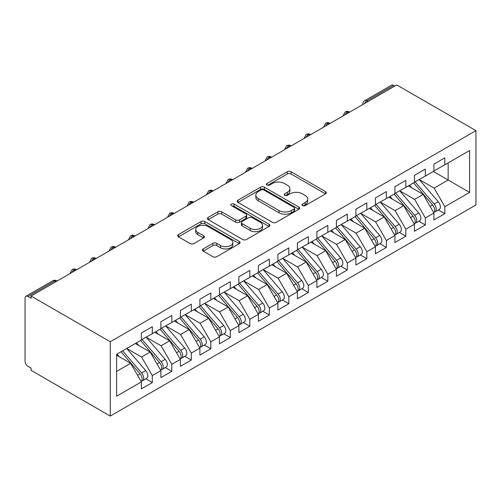 <?xml version="1.0" encoding="UTF-8"?>
<svg xmlns="http://www.w3.org/2000/svg" width="501" height="501" viewBox="0 0 501 501"><rect width="100%" height="100%" fill="white"/><g stroke="black" fill="none" stroke-linecap="round" stroke-linejoin="round"><path stroke-width="0.75" d="M302.529 205.604A1.898 1.096 0 0 0 305.209 205.604L325.55 193.862A2.705 1.566 0 0 0 326.339 192.76A2.705 1.566 0 0 0 325.55 191.651L291.094 171.762A2.705 1.566 0 0 0 287.261 171.762L266.92 183.504A1.898 1.096 0 0 0 266.369 184.274A1.898 1.096 0 0 0 266.92 185.051A1.898 1.096 0 0 0 269.601 185.051L272.237 183.529A8.661 5.004 0 0 1 284.487 183.529L287.361 185.188A8.661 5.004 0 0 1 289.897 188.727A8.661 5.004 0 0 1 287.361 192.259L284.725 193.781A1.898 1.096 0 0 0 284.173 194.551A1.898 1.096 0 0 0 284.725 195.327A1.898 1.096 0 0 0 287.405 195.327L290.041 193.806A8.661 5.004 0 0 1 302.291 193.806L305.159 195.465A8.661 5.004 0 0 1 307.702 199.003A8.661 5.004 0 0 1 305.159 202.542L302.529 204.057A1.898 1.096 0 0 0 301.971 204.834A1.898 1.096 0 0 0 302.529 205.604L302.529 204.057M203.224 248.903A2.705 1.566 0 0 0 202.429 250.005A2.705 1.566 0 0 0 203.224 251.114L212.894 256.694A2.705 1.566 0 0 0 216.72 256.694L239.309 243.655A2.705 1.566 0 0 0 240.104 242.547A2.705 1.566 0 0 0 239.309 241.444L204.853 221.548A2.705 1.566 0 0 0 201.02 221.548L178.431 234.593A2.705 1.566 0 0 0 177.642 235.695A2.705 1.566 0 0 0 178.431 236.798L190.111 243.542A2.705 1.566 0 0 0 193.937 243.542L203.606 237.962A2.705 1.566 0 0 0 204.402 236.854A2.705 1.566 0 0 0 203.606 235.752L197.814 232.408A7.239 4.183 0 0 1 195.697 229.452A7.239 4.183 0 0 1 200.168 225.588A7.239 4.183 0 0 1 208.059 226.496L230.742 239.591A7.239 4.183 0 0 1 232.865 242.547A7.239 4.183 0 0 1 228.393 246.411A7.239 4.183 0 0 1 220.503 245.503L216.72 243.323A2.705 1.566 0 0 0 212.894 243.323L203.224 248.903L203.224 251.114M396.767 84.926L475.95 130.642L110.276 341.757L31.093 296.047L396.767 84.926M272.425 222.325A2.705 1.566 0 0 0 276.258 222.325L298.846 209.28A2.705 1.566 0 0 0 299.636 208.178A2.705 1.566 0 0 0 298.846 207.07L264.384 187.174A2.705 1.566 0 0 0 260.558 187.174L237.969 200.218A2.705 1.566 0 0 0 237.173 201.321A2.705 1.566 0 0 0 237.969 202.429L272.425 222.325M232.12 206.017A1.898 1.096 0 0 1 234.042 206.28L234.042 204.032L269.075 224.254A2.705 1.566 0 0 1 269.87 225.362A2.705 1.566 0 0 1 269.075 226.465L246.486 239.509A2.705 1.566 0 0 1 242.659 239.509L208.203 219.613L208.203 217.403A2.705 1.566 0 0 0 207.408 218.511A2.705 1.566 0 0 0 208.203 219.613M208.203 217.403L217.866 211.823A2.705 1.566 0 0 1 221.699 211.823L235.67 219.889A2.705 1.566 0 0 0 239.503 219.889L245.916 216.188A2.705 1.566 0 0 0 246.705 215.086A2.705 1.566 0 0 0 245.916 213.977L231.362 205.579A1.898 1.096 0 0 1 230.811 204.803A1.898 1.096 0 0 1 231.982 203.794A1.898 1.096 0 0 1 234.042 204.032M31.093 296.047L31.093 298.295L27.975 296.498A4.14 2.386 -120 0 0 25.908 296.291A4.14 2.386 -120 0 0 25.05 298.183L25.05 361.24A4.14 2.386 -120 0 0 27.975 366.306L31.093 368.11L31.093 370.358L110.276 416.074L110.276 341.757M110.276 416.074L475.95 204.953L475.95 130.642M433.334 171.455L469.612 192.403L469.612 150.513L444.844 164.81L444.844 157.834L433.922 164.14L433.922 171.117L425.343 176.07L425.343 169.094L414.421 175.4L414.421 182.377L405.835 187.33L405.835 180.354L394.92 186.66L394.92 193.636L386.334 198.59L386.334 191.614L375.412 197.914L375.412 204.896L366.832 209.85L366.832 202.874L355.91 209.174L355.91 216.156L347.331 221.11L347.331 214.134L336.409 220.434L336.409 227.416L327.829 232.37L327.829 225.387L316.908 231.694L316.908 238.676L308.328 243.63L308.328 236.647L297.406 242.954L297.406 249.936L288.82 254.89L288.82 247.907L277.898 254.214L277.898 261.196L269.319 266.15L269.319 259.167L258.397 265.474L258.397 272.456L249.817 277.41L249.817 270.427L238.896 276.734L238.896 283.716L230.316 288.67L230.316 281.687L219.394 287.994L219.394 294.976L210.815 299.93L210.815 292.947L199.893 299.254L199.893 306.236L191.307 311.19L191.307 304.207L180.385 310.514L180.385 317.496L171.805 322.45L171.805 315.467L160.884 321.774L160.884 328.756L152.304 333.71L152.304 326.727L141.382 333.033L141.382 340.016L116.614 354.313L116.614 396.203L141.382 381.9L130.655 363.325L116.614 355.215M469.612 192.403L444.844 206.7L434.117 188.119L419.293 179.565M438.362 209.938L444.844 213.683L444.844 206.7M444.844 213.683L433.922 219.989L433.922 213.006L425.343 217.96L414.615 199.379L399.792 190.825M418.861 221.198L425.343 224.943L425.343 217.96M425.343 224.943L414.421 231.249L414.421 224.266L405.835 229.22L395.114 210.639L380.29 202.085M399.353 232.458L405.835 236.203L405.835 229.22M405.835 236.203L394.92 242.509L394.92 235.526L386.334 240.48L375.612 221.899L360.789 213.345M379.852 243.718L386.334 247.463L386.334 240.48M386.334 247.463L375.412 253.763L375.412 246.786L366.832 251.74L356.105 233.159L341.281 224.605L360.219 246.717L356.123 249.078A5.517 3.188 60 0 1 358.253 254.326A5.517 3.188 60 0 1 357.107 256.85A5.517 3.188 60 0 1 356.217 257.107M360.351 254.978L366.832 258.723L366.832 251.74M366.832 258.723L355.91 265.023L355.91 258.046L347.331 263L336.603 244.419L321.78 235.865L340.718 257.977L336.622 260.338A5.517 3.188 60 0 1 338.751 265.586A5.517 3.188 60 0 1 337.605 268.11A5.517 3.188 60 0 1 336.716 268.367M340.849 266.238L347.331 269.983L347.331 263M347.331 269.983L336.409 276.283L336.409 269.306L327.829 274.26L317.102 255.679L302.278 247.125M321.348 277.498L327.829 281.236L327.829 274.26M327.829 281.236L316.908 287.543L316.908 280.566L308.328 285.52L297.6 266.939L282.777 258.384M301.84 288.758L308.328 292.496L308.328 285.52M308.328 292.496L297.406 298.803L297.406 291.826L288.82 296.78L278.099 278.199L263.275 269.644M282.339 300.018L288.82 303.756L288.82 296.78M288.82 303.756L277.898 310.063L277.898 303.086L269.319 308.04L258.591 289.459L243.774 280.898M262.837 311.278L269.319 315.016L269.319 308.04M269.319 315.016L258.397 321.323L258.397 314.34L249.817 319.3L239.09 300.719L224.266 292.158M243.336 322.538L249.817 326.276L249.817 319.3M249.817 326.276L238.896 332.583L238.896 325.6L230.316 330.56L219.588 311.979L204.765 303.418M223.834 333.798L230.316 337.536L230.316 330.56M230.316 337.536L219.394 343.843L219.394 336.86L210.815 341.814L200.087 323.239L185.264 314.678M204.333 345.057L210.815 348.796L210.815 341.814M210.815 348.796L199.893 355.103L199.893 348.12L191.307 353.073L180.585 334.499L165.762 325.938M184.825 356.317L191.307 360.056L191.307 353.073M191.307 360.056L180.385 366.363L180.385 359.38L171.805 364.333L161.078 345.759L146.261 337.198M165.324 367.577L171.805 371.316L171.805 364.333M171.805 371.316L160.884 377.622L160.884 370.64L152.304 375.593L141.576 357.019L126.753 348.458M145.822 378.837L152.304 382.576L152.304 375.593M152.304 382.576L141.382 388.882L141.382 381.9M141.382 339.791L152.304 333.71M116.614 371.429L130.655 363.325M160.884 328.531L171.805 322.45M141.576 357.019L150.162 352.065L135.339 343.504M160.884 370.64L150.162 352.065M180.385 317.271L191.307 311.19M161.078 345.759L169.664 340.805L154.84 332.244M180.385 359.38L169.664 340.805M199.893 306.011L210.815 299.93M180.585 334.499L189.165 329.545L174.342 320.984M199.893 348.12L189.165 329.545M219.394 294.751L230.316 288.67M200.087 323.239L208.666 318.285L193.843 309.724M219.394 336.86L208.666 318.285M238.896 283.491L249.817 277.41M219.588 311.979L228.168 307.025L213.345 298.464M238.896 325.6L228.168 307.025M258.397 272.231L269.319 266.15M239.09 300.719L247.669 295.765L232.852 287.205M258.397 314.34L247.669 295.765M277.898 260.971L288.82 254.89M258.591 289.459L267.177 284.505L252.354 275.945M277.898 303.086L267.177 284.505M297.406 249.711L308.328 243.63M278.099 278.199L286.678 273.245L271.855 264.685M297.406 291.826L286.678 273.245M316.908 238.451L327.829 232.37M297.6 266.939L306.18 261.985L291.357 253.425M316.908 280.566L306.18 261.985M336.409 227.191L347.331 221.11M317.102 255.679L325.681 250.725L310.858 242.165M336.409 269.306L325.681 250.725M355.91 215.931L366.832 209.85M336.603 244.419L345.183 239.465L330.366 230.911M355.91 258.046L345.183 239.465M375.412 204.671L386.334 198.59M356.105 233.159L364.69 228.205L349.867 219.651M375.412 246.786L364.69 228.205M394.92 193.411L405.835 187.33M375.612 221.899L384.192 216.946L369.369 208.391M394.92 235.526L384.192 216.946M414.421 182.151L425.343 176.07M395.114 210.639L403.693 205.686L388.87 197.131M414.421 224.266L403.693 205.686M394.819 86.053L393.648 85.377L366.882 100.833L368.053 101.503M364.54 103.532A4.14 2.386 120 0 1 366.882 100.833A4.14 2.386 60 0 0 364.816 100.626L391.582 85.17A4.14 2.386 60 0 1 393.648 85.377M433.922 170.891L444.844 164.81M434.117 188.119L448.157 180.016L448.157 162.9L469.612 150.513M414.615 199.379L423.195 194.426L408.371 185.871M433.922 213.006L423.195 194.426M348.452 112.819L347.281 112.143A4.14 2.386 -120 0 0 345.214 111.942A4.14 2.386 -120 0 0 345.164 111.967L343.241 115.468A4.14 2.386 0 0 0 343.285 115.806M328.95 124.079L327.779 123.403A4.14 2.386 -120 0 0 325.713 123.202A4.14 2.386 -120 0 0 325.663 123.227L323.74 126.728A4.14 2.386 0 0 0 323.778 127.066M309.449 135.339L308.278 134.663A4.14 2.386 -120 0 0 306.205 134.462A4.14 2.386 -120 0 0 306.161 134.487L304.232 137.988A4.14 2.386 0 0 0 304.276 138.326M289.941 146.599L288.776 145.923A4.14 2.386 -120 0 0 286.704 145.722A4.14 2.386 -120 0 0 286.66 145.747L284.731 149.248A4.14 2.386 0 0 0 284.775 149.586M270.44 157.859L269.269 157.182A4.14 2.386 -120 0 0 267.202 156.982A4.14 2.386 -120 0 0 267.152 157.007L265.229 160.508A4.14 2.386 0 0 0 265.273 160.846M250.938 169.119L249.767 168.442A4.14 2.386 -120 0 0 247.701 168.242A4.14 2.386 -120 0 0 247.651 168.267L245.728 171.768A4.14 2.386 0 0 0 245.772 172.106M231.437 180.379L230.266 179.702A4.14 2.386 -120 0 0 228.199 179.502A4.14 2.386 -120 0 0 228.149 179.527L226.227 183.028A4.14 2.386 0 0 0 226.264 183.366M211.936 191.639L210.764 190.962A4.14 2.386 -120 0 0 208.698 190.756A4.14 2.386 -120 0 0 208.648 190.787L206.725 194.282A4.14 2.386 0 0 0 206.763 194.626M192.434 202.899L191.263 202.222A4.14 2.386 -120 0 0 189.19 202.016A4.14 2.386 -120 0 0 189.146 202.047L187.217 205.542A4.14 2.386 0 0 0 187.261 205.886M172.926 214.159L171.755 213.482A4.14 2.386 -120 0 0 169.689 213.276A4.14 2.386 -120 0 0 169.639 213.307L167.716 216.801A4.14 2.386 0 0 0 167.76 217.146M153.425 225.419L152.254 224.742A4.14 2.386 -120 0 0 150.187 224.536A4.14 2.386 -120 0 0 150.137 224.567L148.215 228.061A4.14 2.386 0 0 0 148.258 228.406M133.924 236.679L132.752 236.002A4.14 2.386 -120 0 0 130.686 235.796A4.14 2.386 -120 0 0 130.636 235.827L128.713 239.321A4.14 2.386 0 0 0 128.751 239.66M114.422 247.939L113.251 247.262A4.14 2.386 -120 0 0 111.184 247.056A4.14 2.386 -120 0 0 111.134 247.087L109.212 250.581A4.14 2.386 0 0 0 109.249 250.92M94.921 259.199L93.75 258.522A4.14 2.386 -120 0 0 91.677 258.316A4.14 2.386 -120 0 0 91.633 258.347L89.704 261.841A4.14 2.386 0 0 0 89.748 262.18M75.413 270.459L74.248 269.782A4.14 2.386 -120 0 0 72.175 269.576A4.14 2.386 -120 0 0 72.131 269.607L70.203 273.101A4.14 2.386 0 0 0 70.246 273.44M303.287 205.873L305.159 204.79A8.661 5.004 0 0 0 307.702 201.252L307.702 199.003M289.897 188.727L289.897 190.975A8.661 5.004 0 0 1 287.361 194.513L285.482 195.597M325.512 193.881L291.094 174.01A2.705 1.566 0 0 0 287.261 174.01L267.678 185.314M298.809 209.299L264.384 189.428A2.705 1.566 0 0 0 260.558 189.428L238.006 202.448M294.056 208.948A1.898 1.096 0 0 0 294.613 208.178A1.898 1.096 0 0 0 294.056 207.401L263.814 189.942A1.898 1.096 0 0 0 261.134 189.942L258.359 191.545A8.661 5.004 0 0 0 255.817 195.077A8.661 5.004 0 0 0 258.359 198.615L279.032 210.552A8.661 5.004 0 0 0 291.281 210.552L294.056 208.948L294.056 211.203A1.898 1.096 0 0 0 294.613 210.426L294.613 208.178M255.817 195.077L255.817 197.331A8.661 5.004 0 0 0 258.359 200.87L258.359 198.615M294.056 211.203L291.281 212.806A8.661 5.004 0 0 1 279.032 212.806L258.359 200.87M208.241 219.632L217.866 214.077L217.866 211.823M246.705 215.086L246.705 217.334A2.705 1.566 0 0 1 245.916 218.442L239.503 222.143A2.705 1.566 0 0 1 235.67 222.143L221.699 214.077A2.705 1.566 0 0 0 217.866 214.077M234.042 206.28L269.043 226.49M250.174 228.262A7.239 4.183 0 0 0 258.065 229.17A7.239 4.183 0 0 0 262.537 225.306A7.239 4.183 0 0 0 260.414 222.35L252.423 217.735A2.705 1.566 0 0 0 248.596 217.735L242.183 221.436A2.705 1.566 0 0 0 241.388 222.544A2.705 1.566 0 0 0 242.183 223.646L250.174 228.262L250.174 230.516A7.239 4.183 0 0 0 258.065 231.418A7.239 4.183 0 0 0 262.537 227.56L262.537 225.306M241.388 222.544L241.388 224.792A2.705 1.566 0 0 0 242.183 225.901L242.183 223.646M250.174 230.516L242.183 225.901M232.865 242.547L232.865 244.801A7.239 4.183 0 0 1 228.393 248.665A7.239 4.183 0 0 1 220.503 247.757L216.72 245.571A2.705 1.566 0 0 0 212.894 245.571L203.262 251.133M195.697 229.452L195.697 231.7A7.239 4.183 0 0 0 197.814 234.662L197.814 232.408M203.569 237.981L197.814 234.662M239.271 243.674L204.853 223.803A2.705 1.566 0 0 0 201.02 223.803L178.469 236.823M415.172 181.944L434.135 204.045A5.517 3.188 60 0 1 436.265 209.286A5.517 3.188 60 0 1 435.118 211.81L439.214 209.443A5.517 3.188 -120 0 0 440.36 206.919A5.517 3.188 -120 0 0 438.231 201.678L419.268 179.577M435.118 211.81A5.517 3.188 60 0 1 434.229 212.067M413.613 182.846L432.57 204.94A5.517 3.188 60 0 1 434.699 210.188A5.517 3.188 60 0 1 433.697 212.618M411.766 187.831L409.517 185.207M395.671 193.204L414.628 215.305A5.517 3.188 60 0 1 416.757 220.546A5.517 3.188 60 0 1 415.617 223.07L419.713 220.703A5.517 3.188 -120 0 0 420.853 218.179A5.517 3.188 -120 0 0 418.723 212.938L399.767 190.837M415.617 223.07A5.517 3.188 60 0 1 414.722 223.327M394.112 194.106L413.068 216.2A5.517 3.188 60 0 1 415.197 221.448A5.517 3.188 60 0 1 414.195 223.878M392.264 199.085L390.016 196.467M376.17 204.464L395.126 226.565A5.517 3.188 60 0 1 397.255 231.806A5.517 3.188 60 0 1 396.116 234.33L400.211 231.963A5.517 3.188 -120 0 0 401.351 229.439A5.517 3.188 -120 0 0 399.222 224.197L380.265 202.097M396.116 234.33A5.517 3.188 60 0 1 395.22 234.587M374.61 205.36L393.567 227.46A5.517 3.188 60 0 1 395.696 232.702A5.517 3.188 60 0 1 394.694 235.138M372.763 210.345L370.515 207.727M356.668 215.724L375.625 237.818A5.517 3.188 60 0 1 377.754 243.066A5.517 3.188 60 0 1 376.614 245.59L380.71 243.223A5.517 3.188 -120 0 0 381.85 240.699A5.517 3.188 -120 0 0 379.72 235.457L360.764 213.357M376.614 245.59A5.517 3.188 60 0 1 375.719 245.847M355.109 216.62L374.065 238.72A5.517 3.188 60 0 1 376.195 243.962A5.517 3.188 60 0 1 375.193 246.398M353.261 221.605L351.013 218.987M357.107 256.85L361.202 254.483A5.517 3.188 -120 0 0 362.348 251.959A5.517 3.188 -120 0 0 360.219 246.717M335.601 227.88L354.564 249.98A5.517 3.188 60 0 1 356.693 255.222A5.517 3.188 60 0 1 355.691 257.658M333.754 232.865L331.505 230.247M337.167 226.984L356.123 249.078M337.605 268.11L341.701 265.743A5.517 3.188 -120 0 0 342.847 263.219A5.517 3.188 -120 0 0 340.718 257.977M316.1 239.14L335.056 261.24A5.517 3.188 60 0 1 337.192 266.482A5.517 3.188 60 0 1 336.19 268.918M314.252 244.125L312.004 241.507M317.659 238.244L336.622 260.338M298.158 249.498L317.114 271.598A5.517 3.188 60 0 1 319.25 276.84A5.517 3.188 60 0 1 318.104 279.37L322.199 277.003A5.517 3.188 -120 0 0 323.339 274.479A5.517 3.188 -120 0 0 321.21 269.237L302.253 247.137M318.104 279.37A5.517 3.188 60 0 1 317.214 279.621M296.598 250.4L315.555 272.5A5.517 3.188 60 0 1 317.684 277.742A5.517 3.188 60 0 1 316.682 280.178M294.751 255.385L292.503 252.767M278.656 260.758L297.613 282.858A5.517 3.188 60 0 1 299.742 288.1A5.517 3.188 60 0 1 298.602 290.63L302.698 288.263A5.517 3.188 -120 0 0 303.838 285.739A5.517 3.188 -120 0 0 301.708 280.497L282.752 258.397M298.602 290.63A5.517 3.188 60 0 1 297.707 290.881M277.097 261.66L296.053 283.76A5.517 3.188 60 0 1 298.183 289.002A5.517 3.188 60 0 1 297.181 291.438M275.249 266.645L273.001 264.027M259.155 272.018L278.111 294.118A5.517 3.188 60 0 1 280.241 299.36A5.517 3.188 60 0 1 279.101 301.89L283.197 299.523A5.517 3.188 -120 0 0 284.336 296.999A5.517 3.188 -120 0 0 282.207 291.757L263.25 269.657M279.101 301.89A5.517 3.188 60 0 1 278.205 302.141M257.595 272.92L276.552 295.02A5.517 3.188 60 0 1 278.681 300.262A5.517 3.188 60 0 1 277.679 302.698M255.748 277.905L253.5 275.287M239.653 283.278L258.61 305.378A5.517 3.188 60 0 1 260.739 310.62A5.517 3.188 60 0 1 259.599 313.15L263.689 310.783A5.517 3.188 -120 0 0 264.835 308.259A5.517 3.188 -120 0 0 262.706 303.017L243.749 280.917M259.599 313.15A5.517 3.188 60 0 1 258.704 313.401M238.088 284.18L257.051 306.28A5.517 3.188 60 0 1 259.18 311.522A5.517 3.188 60 0 1 258.178 313.958M236.24 289.165L233.992 286.547M220.146 294.538L239.109 316.638A5.517 3.188 60 0 1 241.238 321.88A5.517 3.188 60 0 1 240.092 324.41L244.187 322.043A5.517 3.188 -120 0 0 245.333 319.519A5.517 3.188 -120 0 0 243.204 314.277L224.241 292.177M240.092 324.41A5.517 3.188 60 0 1 239.202 324.661M218.586 295.44L237.549 317.54A5.517 3.188 60 0 1 239.678 322.782A5.517 3.188 60 0 1 238.676 325.218M216.739 300.425L214.491 297.807M200.644 305.798L219.601 327.898A5.517 3.188 60 0 1 221.736 333.14A5.517 3.188 60 0 1 220.59 335.67L224.686 333.303A5.517 3.188 -120 0 0 225.832 330.779A5.517 3.188 -120 0 0 223.696 325.537L204.74 303.437M220.59 335.67A5.517 3.188 60 0 1 219.701 335.92M199.085 306.7L218.041 328.8A5.517 3.188 60 0 1 220.171 334.042A5.517 3.188 60 0 1 219.169 336.478M197.237 311.685L194.989 309.067M181.143 317.058L200.099 339.158A5.517 3.188 60 0 1 202.229 344.4A5.517 3.188 60 0 1 201.089 346.924L205.185 344.563A5.517 3.188 -120 0 0 206.324 342.039A5.517 3.188 -120 0 0 204.195 336.797L185.238 314.697M201.089 346.924A5.517 3.188 60 0 1 200.193 347.18M179.583 317.96L198.54 340.06A5.517 3.188 60 0 1 200.669 345.302A5.517 3.188 60 0 1 199.667 347.738M177.736 322.945L175.488 320.327M161.641 328.318L180.598 350.418A5.517 3.188 60 0 1 182.727 355.66A5.517 3.188 60 0 1 181.587 358.184L185.683 355.823A5.517 3.188 -120 0 0 186.823 353.299A5.517 3.188 -120 0 0 184.694 348.051L165.737 325.957M181.587 358.184A5.517 3.188 60 0 1 180.692 358.44M160.082 329.22L179.039 351.32A5.517 3.188 60 0 1 181.168 356.562A5.517 3.188 60 0 1 180.166 358.998M158.235 334.205L155.986 331.587M142.14 339.578L161.097 361.678A5.517 3.188 60 0 1 163.226 366.92A5.517 3.188 60 0 1 162.086 369.444L166.182 367.083A5.517 3.188 -120 0 0 167.321 364.559A5.517 3.188 -120 0 0 165.192 359.311L146.236 337.217M162.086 369.444A5.517 3.188 60 0 1 161.19 369.7M140.581 340.48L159.537 362.58A5.517 3.188 60 0 1 161.666 367.822A5.517 3.188 60 0 1 160.664 370.258M138.727 345.465L136.485 342.847M122.632 350.838L141.595 372.938A5.517 3.188 60 0 1 143.724 378.18A5.517 3.188 60 0 1 142.578 380.704L146.674 378.343A5.517 3.188 -120 0 0 147.82 375.819A5.517 3.188 -120 0 0 145.691 370.571L126.728 348.477M142.578 380.704A5.517 3.188 60 0 1 141.689 380.96M121.073 351.74L140.036 373.84A5.517 3.188 60 0 1 142.165 379.082A5.517 3.188 60 0 1 141.163 381.518M119.225 356.725L116.977 354.107M55.912 281.719L54.741 281.042L27.975 296.498M57.127 281.017L56.813 280.836A4.14 2.386 120 0 0 54.741 281.042A4.14 2.386 -120 0 0 52.674 280.836L25.908 296.291M349.66 112.124L349.347 111.942A4.14 2.386 120 0 0 347.281 112.143A4.14 2.386 120 0 0 345.039 114.792M362.743 104.571L362.743 104.208A4.14 2.386 0 0 0 362.787 104.546M330.159 123.384L329.846 123.202A4.14 2.386 120 0 0 327.779 123.403A4.14 2.386 120 0 0 325.537 126.052M310.658 134.644L310.344 134.462A4.14 2.386 120 0 0 308.278 134.663A4.14 2.386 120 0 0 306.03 137.312M291.156 145.904L290.843 145.722A4.14 2.386 120 0 0 288.776 145.923A4.14 2.386 120 0 0 286.528 148.572M271.655 157.157L271.342 156.982A4.14 2.386 120 0 0 269.269 157.182A4.14 2.386 120 0 0 267.027 159.832M252.153 168.417L251.84 168.242A4.14 2.386 120 0 0 249.767 168.442A4.14 2.386 120 0 0 247.525 171.091M232.646 179.677L232.332 179.502A4.14 2.386 120 0 0 230.266 179.702A4.14 2.386 120 0 0 228.024 182.351M213.144 190.937L212.831 190.756A4.14 2.386 120 0 0 210.764 190.962A4.14 2.386 120 0 0 208.522 193.611M193.643 202.197L193.33 202.016A4.14 2.386 120 0 0 191.263 202.222A4.14 2.386 120 0 0 189.015 204.871M174.141 213.457L173.828 213.276A4.14 2.386 120 0 0 171.755 213.482A4.14 2.386 120 0 0 169.513 216.131M154.64 224.717L154.327 224.536A4.14 2.386 120 0 0 152.254 224.742A4.14 2.386 120 0 0 150.012 227.391M135.132 235.977L134.819 235.796A4.14 2.386 120 0 0 132.752 236.002A4.14 2.386 120 0 0 130.511 238.651M115.631 247.237L115.318 247.056A4.14 2.386 120 0 0 113.251 247.262A4.14 2.386 120 0 0 111.009 249.911M96.129 258.497L95.816 258.316A4.14 2.386 120 0 0 93.75 258.522A4.14 2.386 120 0 0 91.501 261.171M76.628 269.757L76.315 269.576A4.14 2.386 120 0 0 74.248 269.782A4.14 2.386 120 0 0 72 272.431M305.159 204.79L305.159 202.542M284.725 195.327L284.725 193.781M287.361 194.513L287.361 192.259M266.92 185.051L266.92 183.504M287.261 174.01L287.261 171.762M291.094 174.01L291.094 171.762M325.55 193.862L325.55 191.651M237.969 202.429L237.969 200.218M260.558 189.428L260.558 187.174M264.384 189.428L264.384 187.174M298.846 209.28L298.846 207.07M279.032 212.806L279.032 210.552M291.281 212.806L291.281 210.552M221.699 214.077L221.699 211.823M235.67 222.143L235.67 219.889M239.503 222.143L239.503 219.889M245.916 218.442L245.916 216.188M269.075 226.465L269.075 224.254M212.894 245.571L212.894 243.323M216.72 245.571L216.72 243.323M220.503 247.757L220.503 245.503M203.606 237.962L203.606 235.752M178.431 236.798L178.431 234.593M201.02 223.803L201.02 221.548M204.853 223.803L204.853 221.548M239.309 243.655L239.309 241.444M432.57 204.94L430.096 206.374M438.231 201.678L434.135 204.045M413.068 216.2L410.588 217.634M418.723 212.938L414.628 215.305M393.567 227.46L391.087 228.894M399.222 224.197L395.126 226.565M374.065 238.72L371.585 240.154M379.72 235.457L375.625 237.818M354.564 249.98L352.084 251.414M335.056 261.24L332.583 262.674M315.555 272.5L313.075 273.934M321.21 269.237L317.114 271.598M296.053 283.76L293.573 285.194M301.708 280.497L297.613 282.858M276.552 295.02L274.072 296.454M282.207 291.757L278.111 294.118M257.051 306.28L254.571 307.714M262.706 303.017L258.61 305.378M237.549 317.54L235.069 318.974M243.204 314.277L239.109 316.638M218.041 328.8L215.568 330.234M223.696 325.537L219.601 327.898M198.54 340.06L196.06 341.488M204.195 336.797L200.099 339.158M179.039 351.32L176.559 352.748M184.694 348.051L180.598 350.418M159.537 362.58L157.057 364.008M165.192 359.311L161.097 361.678M140.036 373.84L137.556 375.268M145.691 370.571L141.595 372.938M349.347 111.942A4.14 4.14 0 0 0 345.214 111.942M364.816 100.626A4.14 4.14 0 0 0 362.743 104.208M329.846 123.202A4.14 4.14 0 0 0 325.713 123.202M343.241 115.468L343.241 115.831M310.344 134.462A4.14 4.14 0 0 0 306.205 134.462M323.74 126.728L323.74 127.091M290.843 145.722A4.14 4.14 0 0 0 286.704 145.722M304.232 137.988L304.232 138.351M271.342 156.982A4.14 4.14 0 0 0 267.202 156.982M284.731 149.248L284.731 149.611M251.84 168.242A4.14 4.14 0 0 0 247.701 168.242M265.229 160.508L265.229 160.871M232.332 179.502A4.14 4.14 0 0 0 228.199 179.502M245.728 171.768L245.728 172.131M212.831 190.756A4.14 4.14 0 0 0 208.698 190.756M226.227 183.028L226.227 183.391M193.33 202.016A4.14 4.14 0 0 0 189.19 202.016M206.725 194.282L206.725 194.651M173.828 213.276A4.14 4.14 0 0 0 169.689 213.276M187.217 205.542L187.217 205.905M154.327 224.536A4.14 4.14 0 0 0 150.187 224.536M167.716 216.801L167.716 217.165M134.819 235.796A4.14 4.14 0 0 0 130.686 235.796M148.215 228.061L148.215 228.425M115.318 247.056A4.14 4.14 0 0 0 111.184 247.056M128.713 239.321L128.713 239.685M95.816 258.316A4.14 4.14 0 0 0 91.677 258.316M109.212 250.581L109.212 250.945M76.315 269.576A4.14 4.14 0 0 0 72.175 269.576M89.704 261.841L89.704 262.205M56.813 280.836A4.14 4.14 0 0 0 52.674 280.836M70.203 273.101L70.203 273.465"/></g></svg>
